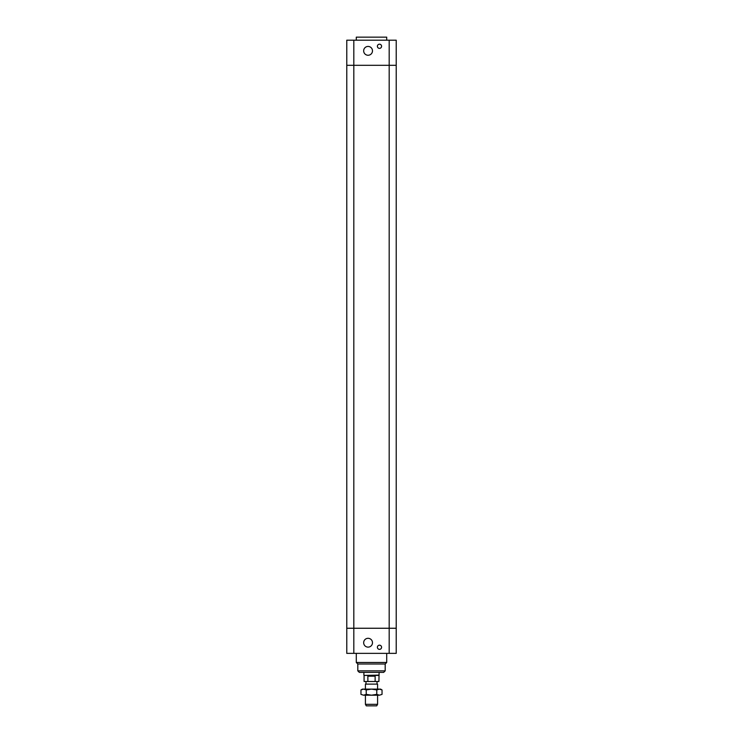 <?xml version="1.0" encoding="UTF-8"?>
<svg xmlns="http://www.w3.org/2000/svg" width="743" height="743" viewBox="0 0 743 743"><rect width="100%" height="100%" fill="white"/><g stroke="black" fill="none" stroke-linecap="round" stroke-linejoin="round"><path stroke-width="1.11" d="M346.777 628.253L346.777 653.357L396.223 653.357L396.223 628.253L346.777 628.253L396.223 628.253L396.223 65.3L346.777 65.3L346.777 628.253M381.577 647.274A2.09 2.09 0 0 1 378.438 649.085A2.09 2.09 0 0 1 378.438 645.463A2.09 2.09 0 0 1 381.577 647.274M372.484 642.704A4.412 4.412 0 0 1 365.872 646.531A4.412 4.412 0 0 1 365.872 638.887A4.412 4.412 0 0 1 372.484 642.704M357.81 670.855L385.19 670.855L383.676 672.378L359.324 672.378L357.81 670.855L357.81 664.01L356.287 662.487L386.713 662.487L386.713 653.357M357.81 664.01L385.19 664.01L386.713 662.487M356.287 662.487L356.287 653.357M353.817 40.196L346.777 40.196L346.777 65.3L353.817 65.3L353.817 40.196L396.223 40.196L396.223 65.3L389.183 65.3L389.183 653.357M353.817 653.357L353.817 65.3L389.183 65.3L389.183 40.196M381.577 46.28A2.09 2.09 0 0 1 378.438 48.091A2.09 2.09 0 0 1 378.438 44.469A2.09 2.09 0 0 1 381.577 46.28M372.484 50.84A4.412 4.412 0 0 1 365.872 54.666A4.412 4.412 0 0 1 365.872 47.023A4.412 4.412 0 0 1 372.484 50.84M356.287 40.196L356.287 37.15L386.713 37.15L386.713 40.196M365.417 704.327L366.29 705.85L376.71 705.85L377.583 704.327L365.417 704.327L365.417 695.197M377.583 689.114L377.583 684.117L365.417 684.117L365.417 689.114M365.417 684.117L377.583 684.117M367.869 676.176L371.5 675.628L375.131 676.176L367.869 676.176L367.869 681.507L378.921 681.507L379.106 672.378M375.131 676.176L375.131 681.507M378.921 675.424L364.079 675.424L364.079 681.507L367.869 681.507M364.079 675.424L379.106 675.09M360.959 689.931L362.37 689.114L380.63 689.114L382.041 689.931L379.404 689.114L376.766 689.931L371.5 689.114L366.234 689.931L363.596 689.114L360.959 689.931L360.959 694.38L363.596 695.197L360.959 694.38M366.234 694.38L371.5 695.197L363.596 695.197L366.234 694.38L366.234 689.931M371.5 695.197L376.766 694.38L379.404 695.197L371.5 695.197M382.041 694.38L379.404 695.197L382.041 694.38L382.041 689.931M376.766 689.931L376.766 694.38M385.19 670.855L385.19 664.01M377.583 704.327L377.583 695.197M377.017 683.792L377.017 681.507M365.983 683.792L365.983 681.507M363.894 675.09L363.894 672.378"/></g></svg>
